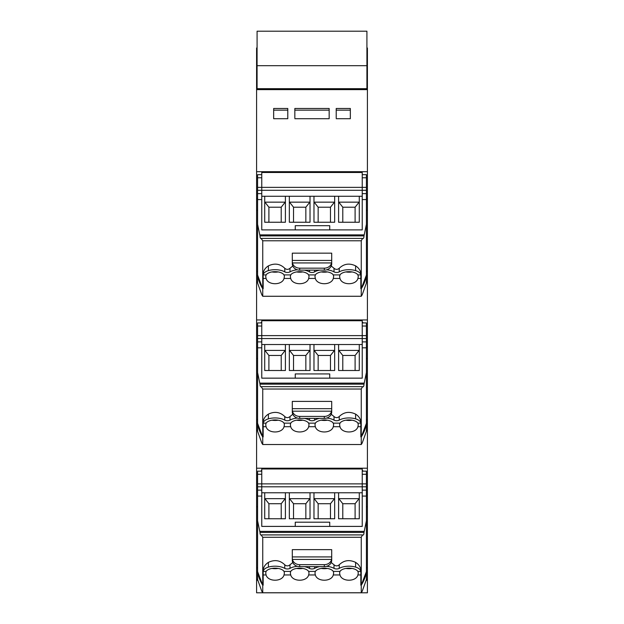 <?xml version="1.0" encoding="UTF-8"?>
<svg xmlns="http://www.w3.org/2000/svg" width="624" height="624" viewBox="0 0 624 624"><rect width="100%" height="100%" fill="white"/><g stroke="black" fill="none" stroke-linecap="round" stroke-linejoin="round"><path stroke-width="0.94" d="M366.92 88.678L257.08 88.678L257.08 65.692L366.92 65.692L366.92 89.63M366.92 65.692L366.92 31.2L257.08 31.2L257.08 65.692M257.08 88.678L257.08 89.63M366.92 48.009L367.411 48.009L367.411 79.326L366.92 79.326M367.411 79.326L367.411 198.658L366.413 198.658M367.411 89.63L256.589 89.63L256.589 79.326L257.08 79.326M256.589 79.326L256.589 48.009L257.08 48.009M261.269 322.335L261.269 322.92L261.76 322.335M261.269 470.59L261.269 471.175L261.76 470.59M362.24 322.335L362.731 322.92L362.731 322.335M362.24 470.59L362.731 471.167L362.731 470.59M294.84 110.152L329.16 110.152L329.16 118.708L329.16 108.482L294.84 108.482L294.84 117.858M294.84 118.708L329.16 118.708M336.211 118.708L350.337 118.708L350.337 108.482L336.211 108.482L336.211 117.858M350.337 118.708L350.337 110.152L336.211 110.152M273.663 118.708L273.663 110.152L287.789 110.152L287.789 118.708L287.789 108.482L273.663 108.482L273.663 118.708L287.789 118.708M257.603 430.201L256.589 430.201L256.589 592.8L367.411 592.8L367.411 198.658M367.411 430.201L366.397 430.201M367.411 281.947L366.397 281.947M256.589 89.63L256.589 171.694L367.411 171.694M256.589 171.694L256.589 319.948L367.411 319.948M256.589 281.947L257.603 281.947M256.589 319.948L256.589 430.201M256.589 468.195L367.411 468.195M333.255 571.405A9.36 4.571 180 0 0 324.316 568.183A9.36 4.571 180 0 0 315.37 571.405L314.956 572.98L315.338 574.954C317.125 581.966 331.5 581.974 333.286 574.954L333.668 572.98L333.255 571.405L339.994 571.405L339.581 572.98L339.971 574.954C341.741 581.966 356.132 581.966 357.911 574.954L358.301 572.98L357.88 571.405L360.828 571.405A11.006 5.374 0 0 0 355.602 567.115A12.753 6.232 0 0 0 339.23 568.378A3.432 1.677 0 0 1 334.019 568.378A12.769 6.24 0 0 0 326.672 566.303M321.235 568.433A9.36 4.571 180 0 0 327.389 568.433M308.662 574.954C306.883 581.966 292.492 581.966 290.714 574.954L290.332 572.98L290.745 571.405A9.36 4.571 0 0 1 299.684 568.183A9.36 4.571 0 0 1 308.63 571.405L309.044 572.98L308.662 574.954L315.338 574.954M284.029 574.954C282.251 581.966 267.868 581.966 266.089 574.954L265.699 572.98L266.12 571.405A9.36 4.571 0 0 1 268.359 569.556A9.36 4.571 0 0 1 284.006 571.405L284.419 572.98L284.029 574.954L290.714 574.954M263.164 574.891L263.164 585.195L262.743 585.195L263.164 585.195L263.172 571.405A11.006 5.374 0 0 1 268.359 567.122A11.006 5.374 0 0 1 268.398 567.115A12.753 6.232 0 0 1 284.77 568.378A3.432 1.677 0 0 0 289.981 568.378A12.769 6.24 0 0 1 297.328 566.303M361.257 592.769L361.257 585.195L366.413 571.584L366.389 579.587L362.24 591.185A41.707 36.387 180 0 1 361.257 592.769L262.743 592.769L262.743 585.195L257.587 571.584L257.611 579.587L261.76 591.185A41.707 36.387 180 0 0 262.743 592.769M360.836 570.461L360.836 585.195L361.257 585.195L360.836 585.195L360.836 574.954L357.911 574.954M339.994 571.405A9.36 4.571 0 0 1 355.602 569.54A9.36 4.571 0 0 1 357.88 571.405M314.597 566.639L314.597 568.378A12.769 6.24 0 0 1 319.574 566.639M314.597 568.378A3.432 1.677 0 0 1 309.543 568.464A12.769 6.24 0 0 0 304.426 566.639M296.611 568.433A9.36 4.571 180 0 0 302.757 568.433M271.986 568.433A9.36 4.571 180 0 0 278.132 568.433M263.164 571.475L263.164 570.461M309.543 566.639L309.543 568.464M261.76 492.773L362.24 492.773L362.24 526.399L261.76 526.399L261.76 483.873L261.76 526.399L295.253 526.399L295.253 522.194L329.729 522.194L329.729 526.399L362.24 526.399L362.24 496.072L366.413 496.072L366.413 471.167L362.24 471.167M362.24 492.773L362.24 468.983L261.76 468.983L261.76 483.873L261.76 474.279L257.587 474.279L257.587 471.923M347.459 518.755L338.598 518.755L338.598 498.654L359.284 498.654L359.284 518.755L347.459 518.755L355.103 518.755L355.095 503.724L342.787 503.724L342.787 518.739L347.459 518.739M338.598 492.773L338.598 518.755M334.659 492.773L334.659 518.755L313.973 518.755L313.973 498.654L334.659 498.654L334.659 518.755M313.973 492.773L313.973 518.755M310.027 492.773L310.027 518.755L289.341 518.755L289.341 498.654L310.027 498.654L310.027 518.755M289.341 492.773L289.341 518.755M285.402 492.773L285.402 518.755L271.612 518.755L281.229 518.755L281.213 503.724L268.905 503.724L268.897 518.755L271.612 518.739L264.716 518.755L264.716 492.773M359.284 492.773L359.284 518.755M285.402 518.755L285.402 498.654L264.716 498.654L264.716 518.755M358.956 498.826L355.095 503.724M265.044 498.826L268.905 503.724M285.082 498.826L281.213 503.724M289.669 498.826L293.53 503.724L293.522 518.755L305.854 518.755L305.846 503.724L293.53 503.724M309.707 498.826L305.846 503.724M314.293 498.826L318.154 503.724L318.146 518.755L330.478 518.755L330.47 503.724L318.154 503.724M334.331 498.826L330.47 503.724M338.918 498.826L342.787 503.724M345.868 568.433A9.36 4.571 180 0 0 352.014 568.433M257.587 474.279L257.587 496.072L261.76 496.072M262.743 537.28L261.222 535.018C260.481 535.228 260.075 534.355 259.997 532.412L364.003 532.412L366.413 520.806L366.413 571.584A43.064 37.573 0 0 1 361.257 585.195L361.257 537.28L262.743 537.28L262.743 585.195A43.064 37.573 0 0 1 257.587 571.584L257.587 496.072M261.472 534.916L260.98 535.119M259.997 532.412L257.587 520.806M331.703 549.658L292.297 549.658L292.297 560.188A7.387 6.443 0 0 0 299.684 566.639L324.316 566.639A7.387 6.443 0 0 0 331.703 560.188L331.703 549.658M331.211 562.505L334.019 564.79C335.759 566.233 337.498 566.233 339.23 564.79L339.23 568.378M360.844 570.851L360.836 571.233C360.914 567.637 359.167 564.681 355.602 562.364C349.393 559.439 343.933 560.243 339.23 564.79M292.789 562.505L289.981 564.79C288.241 566.233 286.502 566.233 284.77 564.79C280.067 560.243 274.607 559.439 268.398 562.364C264.833 564.681 263.086 567.637 263.164 571.233L263.156 570.851M366.413 486.798L362.24 486.798L362.24 496.072M257.587 486.798L362.24 486.798L362.24 474.279L366.413 474.279M361.257 537.28L362.528 534.916L261.495 534.916M364.003 532.412C363.925 534.355 363.519 535.228 362.778 535.018L363.02 535.119M366.413 520.806L366.413 496.072M292.43 559.439L331.57 559.439A7.387 6.443 0 0 1 324.316 564.665L299.684 564.665A7.387 6.443 180 0 1 292.43 559.439L292.297 558.199M331.57 559.439L331.703 558.199M333.255 423.15A9.36 4.571 180 0 0 324.316 419.929A9.36 4.571 180 0 0 315.37 423.15L314.956 424.726L315.338 426.699C317.125 433.719 331.5 433.719 333.286 426.699L333.668 424.726L333.255 423.15L339.994 423.15L339.581 424.726L339.971 426.699C341.741 433.719 356.132 433.719 357.911 426.699L358.301 424.726L357.88 423.15L360.828 423.15A11.006 5.374 0 0 0 355.602 418.86A12.753 6.232 0 0 0 339.23 420.131A3.432 1.677 0 0 1 334.019 420.131A12.769 6.24 0 0 0 326.672 418.049M321.235 420.186A9.36 4.571 180 0 0 327.389 420.186M308.662 426.699C306.883 433.719 292.492 433.719 290.714 426.699L290.332 424.726L290.745 423.15A9.36 4.571 0 0 1 299.684 419.929A9.36 4.571 0 0 1 308.63 423.15L309.044 424.726L308.662 426.699L315.338 426.699M284.029 426.699C282.251 433.719 267.868 433.719 266.089 426.699L265.699 424.726L266.12 423.15A9.36 4.571 0 0 1 268.359 421.309A9.36 4.571 0 0 1 284.006 423.15L284.419 424.726L284.029 426.699L290.714 426.699M263.164 426.637L263.164 436.94L262.743 436.94L263.164 436.94L263.172 423.15A11.006 5.374 0 0 1 268.359 418.868A11.006 5.374 0 0 1 268.398 418.86A12.753 6.232 0 0 1 284.77 420.131A3.432 1.677 0 0 0 289.981 420.131A12.769 6.24 0 0 1 297.328 418.049M361.257 444.522L361.257 436.94L366.413 423.337L366.389 431.332L362.24 442.931A41.707 36.387 180 0 1 361.257 444.522L262.743 444.522L262.743 436.94L257.587 423.337L257.611 431.332L261.76 442.931A41.707 36.387 180 0 0 262.743 444.522M360.836 422.214L360.836 436.94L361.257 436.94L360.836 436.94L360.836 426.699L357.911 426.699M339.994 423.15A9.36 4.571 0 0 1 355.602 421.294A9.36 4.571 0 0 1 357.88 423.15M314.597 418.384L314.597 420.131A12.769 6.24 0 0 1 319.574 418.384M314.597 420.131A3.432 1.677 0 0 1 309.543 420.209A12.769 6.24 0 0 0 304.426 418.384M296.611 420.186A9.36 4.571 180 0 0 302.757 420.186M271.986 420.186A9.36 4.571 180 0 0 278.132 420.186M263.164 423.228L263.164 422.214M309.543 418.384L309.543 420.209M261.76 344.526L362.24 344.526L362.24 378.152L261.76 378.152L261.76 335.618L261.76 378.152L295.253 378.152L295.253 373.94L329.729 373.94L329.729 378.152L362.24 378.152L362.24 347.818L366.413 347.818L366.413 322.92L362.24 322.92M362.24 344.526L362.24 320.736L261.76 320.736L261.76 335.618L261.76 326.032L257.587 326.032L257.587 323.669M347.459 370.5L338.598 370.5L338.598 350.399L359.284 350.399L359.284 370.5L347.459 370.5L355.103 370.5L355.095 355.469L342.787 355.469L342.787 370.492L347.459 370.492M338.598 344.526L338.598 370.5M334.659 344.526L334.659 370.5L313.973 370.5L313.973 350.399L334.659 350.399L334.659 370.5M313.973 344.526L313.973 370.5M310.027 344.526L310.027 370.5L289.341 370.5L289.341 350.399L310.027 350.399L310.027 370.5M289.341 344.526L289.341 370.5M285.402 344.526L285.402 370.5L271.612 370.5L281.229 370.5L281.213 355.469L268.905 355.469L268.897 370.5L271.612 370.492L264.716 370.5L264.716 344.526M359.284 344.526L359.284 370.5M285.402 370.5L285.402 350.399L264.716 350.399L264.716 370.5M358.956 350.579L355.095 355.469M265.044 350.579L268.905 355.469M285.082 350.579L281.213 355.469M289.669 350.579L293.53 355.469L293.522 370.5L305.854 370.5L305.846 355.469L293.53 355.469M309.707 350.579L305.846 355.469M314.293 350.579L318.154 355.469L318.146 370.5L330.478 370.5L330.47 355.469L318.154 355.469M334.331 350.579L330.47 355.469M338.918 350.579L342.787 355.469M345.868 420.186A9.36 4.571 180 0 0 352.014 420.186M257.587 326.032L257.587 347.818L261.76 347.818M262.743 389.025L261.222 386.763C260.481 386.974 260.075 386.108 259.997 384.166L364.003 384.166L366.413 372.551L366.413 423.337A43.064 37.573 0 0 1 361.257 436.94L361.257 389.025L262.743 389.025L262.743 436.94A43.064 37.573 0 0 1 257.587 423.337L257.587 347.818M261.472 386.662L260.98 386.872M259.997 384.166L257.587 372.551M331.703 401.411L292.297 401.411L292.297 411.941A7.387 6.443 0 0 0 299.684 418.384L324.316 418.384A7.387 6.443 0 0 0 331.703 411.941L331.703 401.411M331.211 414.25L334.019 416.543C335.759 417.986 337.498 417.986 339.23 416.543L339.23 420.131M360.844 422.604L360.836 422.986C360.914 419.383 359.167 416.426 355.602 414.118C349.393 411.185 343.933 411.996 339.23 416.543M292.789 414.25L289.981 416.543C288.241 417.986 286.502 417.986 284.77 416.543C280.067 411.996 274.607 411.185 268.398 414.118C264.833 416.426 263.086 419.383 263.164 422.986L263.156 422.604M366.413 338.551L362.24 338.551L362.24 347.818M257.587 338.551L362.24 338.551L362.24 326.032L366.413 326.032M361.257 389.025L362.528 386.662L261.495 386.662M364.003 384.166C363.925 386.108 363.519 386.974 362.778 386.763L363.02 386.872M366.413 372.551L366.413 347.818M292.43 411.185L331.57 411.185A7.387 6.443 0 0 1 324.316 416.411L299.684 416.411A7.387 6.443 180 0 1 292.43 411.185L292.297 409.945M331.57 411.185L331.703 409.945M333.255 274.903A9.36 4.571 180 0 0 324.316 271.674A9.36 4.571 180 0 0 315.37 274.903L314.956 276.479L315.338 278.452C317.125 285.464 331.5 285.464 333.286 278.452L333.668 276.479L333.255 274.903L339.994 274.903L339.581 276.479L339.971 278.452C341.741 285.464 356.132 285.464 357.911 278.452L358.301 276.479L357.88 274.903L360.828 274.903A11.006 5.374 0 0 0 355.602 270.613A12.753 6.232 0 0 0 339.23 271.877A3.432 1.677 0 0 1 334.019 271.877A12.769 6.24 0 0 0 326.672 269.802M321.235 271.931A9.36 4.571 180 0 0 327.389 271.931M308.662 278.452C306.883 285.464 292.492 285.464 290.714 278.452L290.332 276.479L290.745 274.903A9.36 4.571 0 0 1 299.684 271.674A9.36 4.571 0 0 1 308.63 274.903L309.044 276.479L308.662 278.452L315.338 278.452M284.029 278.452C282.251 285.464 267.868 285.464 266.089 278.452L265.699 276.479L266.12 274.903A9.36 4.571 0 0 1 268.359 273.055A9.36 4.571 0 0 1 284.006 274.903L284.419 276.479L284.029 278.452L290.714 278.452M263.164 278.39L263.164 288.694L262.743 288.694L263.164 288.694L263.172 274.903A11.006 5.374 0 0 1 268.359 270.621A11.006 5.374 0 0 1 268.398 270.613A12.753 6.232 0 0 1 284.77 271.877A3.432 1.677 0 0 0 289.981 271.877A12.769 6.24 0 0 1 297.328 269.802M361.257 296.267L361.257 288.694L366.413 275.083L366.389 283.085L362.24 294.684A41.707 36.387 180 0 1 361.257 296.267L262.743 296.267L262.743 288.694L257.587 275.083L257.611 283.085L261.76 294.684A41.707 36.387 180 0 0 262.743 296.267M360.836 273.959L360.836 288.694L361.257 288.694L360.836 288.694L360.836 278.452L357.911 278.452M339.994 274.903A9.36 4.571 0 0 1 355.602 273.039A9.36 4.571 0 0 1 357.88 274.903M314.597 270.137L314.597 271.877A12.769 6.24 0 0 1 319.574 270.137M314.597 271.877A3.432 1.677 0 0 1 309.543 271.963A12.769 6.24 0 0 0 304.426 270.137M296.611 271.931A9.36 4.571 180 0 0 302.757 271.931M271.986 271.931A9.36 4.571 180 0 0 278.132 271.931M263.164 274.973L263.164 273.959M309.543 270.137L309.543 271.963M261.76 196.271L362.24 196.271L362.24 229.897L261.76 229.897L261.76 187.372L261.76 229.897L295.253 229.897L295.253 225.685L329.729 225.685L329.729 229.897L362.24 229.897L362.24 199.571L366.413 199.571L366.413 174.665L362.24 174.665M362.24 196.271L362.24 172.481L261.76 172.481L261.76 187.372L261.76 177.778L257.587 177.778L257.587 175.422M347.459 222.253L338.598 222.253L338.598 202.153L359.284 202.153L359.284 222.253L347.459 222.253M338.598 196.271L338.598 222.253M334.659 196.271L334.659 222.253L313.973 222.253L313.973 202.153L334.659 202.153L334.659 222.253M313.973 196.271L313.973 222.253M310.027 196.271L310.027 222.253L289.341 222.253L289.341 202.153L310.027 202.153L310.027 222.253M289.341 196.271L289.341 222.253M285.402 196.271L285.402 222.253L264.716 222.253L264.716 196.271M359.284 196.271L359.284 222.253M285.402 222.253L285.402 202.153L264.716 202.153L264.716 222.253M358.956 202.324L355.095 207.215L355.103 222.253M355.095 222.238L342.771 222.253M265.044 202.324L268.905 207.215L268.897 222.253M268.905 222.238L281.229 222.253M285.082 202.324L281.213 207.215L281.213 222.238M289.669 202.324L293.53 207.215L293.522 222.253M293.53 222.238L305.854 222.253M309.707 202.324L305.846 207.215L305.846 222.238M314.293 202.324L318.154 207.215L318.146 222.253M318.154 222.238L330.478 222.253M334.331 202.324L330.47 207.215L330.47 222.238M338.918 202.324L342.787 207.215L342.787 222.238M281.213 207.215L268.905 207.215M305.846 207.215L293.53 207.215M330.47 207.215L318.154 207.215M355.095 207.215L342.787 207.215M345.868 271.931A9.36 4.571 180 0 0 352.014 271.931M257.587 177.778L257.587 199.571L261.76 199.571M262.743 240.778L261.222 238.516C260.481 238.727 260.075 237.853 259.997 235.911L364.003 235.911L366.413 224.305L366.413 275.083A43.064 37.573 0 0 1 361.257 288.694L361.257 240.778L262.743 240.778L262.743 288.694A43.064 37.573 0 0 1 257.587 275.083L257.587 199.571M261.472 238.407L260.98 238.618M259.997 235.911L257.587 224.305M331.703 253.157L292.297 253.157L292.297 263.687A7.387 6.443 0 0 0 299.684 270.137L324.316 270.137A7.387 6.443 0 0 0 331.703 263.687L331.703 253.157M331.211 266.003L334.019 268.289C335.759 269.732 337.498 269.732 339.23 268.289L339.23 271.877M360.844 274.349L360.836 274.732C360.914 271.136 359.167 268.172 355.602 265.863C349.393 262.938 343.933 263.741 339.23 268.289M292.789 266.003L289.981 268.289C288.241 269.732 286.502 269.732 284.77 268.289C280.067 263.741 274.607 262.938 268.398 265.863C264.833 268.172 263.086 271.136 263.164 274.732L263.156 274.349M366.413 190.297L362.24 190.297L362.24 199.571M257.587 190.297L362.24 190.297L362.24 177.778L366.413 177.778M361.257 240.778L362.528 238.415L261.495 238.415M364.003 235.911C363.925 237.853 363.519 238.727 362.778 238.516L363.02 238.618M366.413 224.305L366.413 199.571M292.43 262.938L331.57 262.938A7.387 6.443 0 0 1 324.316 268.164L299.684 268.164A7.387 6.443 180 0 1 292.43 262.938L292.297 261.698M331.57 262.938L331.703 261.698M257.72 580.265L256.589 580.265L256.589 579.509L257.611 579.509M256.589 592.8L259.358 592.8L256.589 592.8M331.703 592.8L292.297 592.8M366.28 580.265L367.411 580.265L367.411 579.509L366.389 579.509M367.411 210.28L366.413 210.28M367.411 271.331L366.413 271.331M366.413 275.699L367.411 275.699M367.411 358.527L366.413 358.527M367.411 419.578L366.413 419.578M366.413 423.946L367.411 423.946M367.411 506.782L366.413 506.782M367.411 567.832L366.413 567.832M367.411 572.2L366.413 572.2M367.411 495.16L366.413 495.16M367.411 346.905L366.413 346.905M256.589 198.658L257.587 198.658M256.589 346.905L257.587 346.905M256.589 495.16L257.587 495.16M256.589 572.2L257.587 572.2M257.587 423.946L256.589 423.946M257.587 419.578L256.589 419.578M256.589 358.527L257.587 358.527M257.587 275.699L256.589 275.699M257.587 271.331L256.589 271.331M256.589 210.28L257.587 210.28M257.587 567.832L256.589 567.832M257.587 506.782L256.589 506.782M333.286 574.954L339.971 574.954M266.089 574.954L263.164 574.954M266.12 571.405L263.172 571.405M290.745 571.405L284.006 571.405M315.37 571.405L308.63 571.405M268.398 562.364L268.398 567.115M284.77 564.79L284.77 568.378M289.981 564.79L289.981 568.378M334.019 564.79L334.019 568.378M355.602 562.364L355.602 567.115M366.413 483.873L257.587 483.873M257.587 490.136L261.76 490.136M292.297 556.928L331.703 556.928M362.24 490.136L366.413 490.136M299.684 564.665L299.684 566.639M324.316 564.665L324.316 566.639M364.127 531.375L259.873 531.375M333.286 426.699L339.971 426.699M266.089 426.699L263.164 426.699M266.12 423.15L263.172 423.15M290.745 423.15L284.006 423.15M315.37 423.15L308.63 423.15M268.398 414.118L268.398 418.86M284.77 416.543L284.77 420.131M289.981 416.543L289.981 420.131M334.019 416.543L334.019 420.131M355.602 414.118L355.602 418.86M366.413 335.618L257.587 335.618M257.587 341.89L261.76 341.89M292.297 408.681L331.703 408.681M362.24 341.89L366.413 341.89M299.684 416.411L299.684 418.384M324.316 416.411L324.316 418.384M364.127 383.12L259.873 383.12M333.286 278.452L339.971 278.452M266.089 278.452L263.164 278.452M266.12 274.903L263.172 274.903M290.745 274.903L284.006 274.903M315.37 274.903L308.63 274.903M268.398 265.863L268.398 270.613M284.77 268.289L284.77 271.877M289.981 268.289L289.981 271.877M334.019 268.289L334.019 271.877M355.602 265.863L355.602 270.613M366.413 187.372L257.587 187.372M257.587 193.635L261.76 193.635M292.297 260.426L331.703 260.426M362.24 193.635L366.413 193.635M299.684 268.164L299.684 270.137M324.316 268.164L324.316 270.137M364.127 234.874L259.873 234.874M257.08 31.2L366.92 31.2M261.76 471.175L257.587 471.175M261.76 322.92L257.587 322.92M261.76 174.665L257.587 174.665"/></g></svg>
